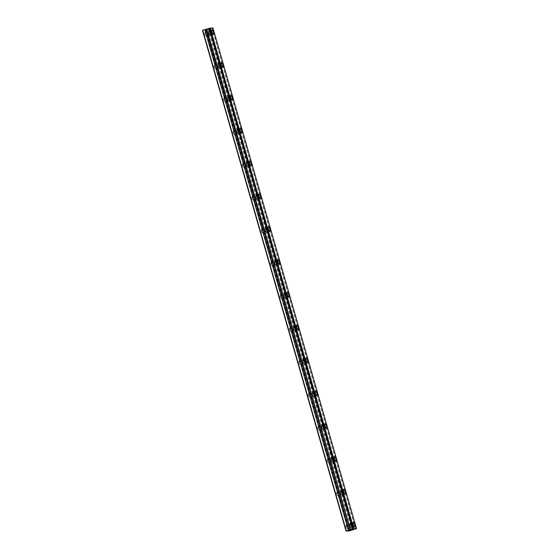 <?xml version="1.0" encoding="UTF-8"?>
<svg xmlns="http://www.w3.org/2000/svg" width="559" height="559" viewBox="0 0 559 559"><rect width="100%" height="100%" fill="white"/><g stroke="black" fill="none" stroke-linecap="round" stroke-linejoin="round"><path stroke-width="0.42" stroke-dasharray="2.79 2.1" d="M208.793 33.205A1.495 0.384 -107 0 1 208.752 31.758A1.495 0.384 -107 0 1 209.59 33.177A1.495 0.384 -107 0 1 209.625 34.623A1.495 0.384 -107 0 1 208.793 33.205M204.839 34.413A1.495 0.384 -107 0 1 204.797 32.967A1.495 0.384 -107 0 1 205.635 34.385A1.495 0.384 -107 0 1 205.677 35.832A1.495 0.384 -107 0 1 204.839 34.413M350.011 525.698A1.495 0.384 -107 0 1 349.969 524.251A1.495 0.384 -107 0 1 350.807 525.67A1.495 0.384 -107 0 1 350.849 527.116A1.495 0.384 -107 0 1 350.011 525.698M346.056 526.906A1.495 0.384 -107 0 1 346.014 525.46A1.495 0.384 -107 0 1 346.853 526.878A1.495 0.384 -107 0 1 346.894 528.325A1.495 0.384 -107 0 1 346.056 526.906M340.599 492.863A1.495 0.384 -107 0 1 340.557 491.417A1.495 0.384 -107 0 1 341.395 492.835A1.495 0.384 -107 0 1 341.437 494.282A1.495 0.384 -107 0 1 340.599 492.863M336.644 494.072A1.495 0.384 -107 0 1 336.602 492.626A1.495 0.384 -107 0 1 337.44 494.044A1.495 0.384 -107 0 1 337.482 495.491A1.495 0.384 -107 0 1 336.644 494.072M331.187 460.029A1.495 0.384 -107 0 1 331.145 458.583A1.495 0.384 -107 0 1 331.976 460.001A1.495 0.384 -107 0 1 332.018 461.448A1.495 0.384 -107 0 1 331.187 460.029M327.232 461.238A1.495 0.384 -107 0 1 327.19 459.798A1.495 0.384 -107 0 1 328.021 461.217A1.495 0.384 -107 0 1 328.063 462.656A1.495 0.384 -107 0 1 327.232 461.238M321.767 427.195A1.495 0.384 -107 0 1 321.725 425.748A1.495 0.384 -107 0 1 322.564 427.174A1.495 0.384 -107 0 1 322.606 428.613A1.495 0.384 -107 0 1 321.767 427.195M317.812 428.411A1.495 0.384 -107 0 1 317.771 426.964A1.495 0.384 -107 0 1 318.609 428.383A1.495 0.384 -107 0 1 318.651 429.829A1.495 0.384 -107 0 1 317.812 428.411M312.355 394.368A1.495 0.384 -107 0 1 312.313 392.921A1.495 0.384 -107 0 1 313.152 394.34A1.495 0.384 -107 0 1 313.187 395.786A1.495 0.384 -107 0 1 312.355 394.368M308.4 395.576A1.495 0.384 -107 0 1 308.358 394.13A1.495 0.384 -107 0 1 309.197 395.548A1.495 0.384 -107 0 1 309.239 396.995A1.495 0.384 -107 0 1 308.4 395.576M302.936 361.533A1.495 0.384 -107 0 1 302.901 360.087A1.495 0.384 -107 0 1 303.733 361.505A1.495 0.384 -107 0 1 303.775 362.952A1.495 0.384 -107 0 1 302.936 361.533M298.988 362.742A1.495 0.384 -107 0 1 298.946 361.296A1.495 0.384 -107 0 1 299.778 362.714A1.495 0.384 -107 0 1 299.82 364.161A1.495 0.384 -107 0 1 298.988 362.742M293.524 328.699A1.495 0.384 -107 0 1 293.482 327.253A1.495 0.384 -107 0 1 294.32 328.671A1.495 0.384 -107 0 1 294.362 330.117A1.495 0.384 -107 0 1 293.524 328.699M289.569 329.908A1.495 0.384 -107 0 1 289.527 328.461A1.495 0.384 -107 0 1 290.366 329.88A1.495 0.384 -107 0 1 290.407 331.326A1.495 0.384 -107 0 1 289.569 329.908M284.112 295.865A1.495 0.384 -107 0 1 284.07 294.418A1.495 0.384 -107 0 1 284.901 295.837A1.495 0.384 -107 0 1 284.943 297.283A1.495 0.384 -107 0 1 284.112 295.865M280.157 297.074A1.495 0.384 -107 0 1 280.115 295.634A1.495 0.384 -107 0 1 280.953 297.053A1.495 0.384 -107 0 1 280.988 298.492A1.495 0.384 -107 0 1 280.157 297.074M274.693 263.03A1.495 0.384 -107 0 1 274.651 261.591A1.495 0.384 -107 0 1 275.489 263.01A1.495 0.384 -107 0 1 275.531 264.449A1.495 0.384 -107 0 1 274.693 263.03M270.738 264.246A1.495 0.384 -107 0 1 270.703 262.8A1.495 0.384 -107 0 1 271.534 264.218A1.495 0.384 -107 0 1 271.576 265.665A1.495 0.384 -107 0 1 270.738 264.246M265.28 230.203A1.495 0.384 -107 0 1 265.239 228.757A1.495 0.384 -107 0 1 266.077 230.175A1.495 0.384 -107 0 1 266.119 231.622A1.495 0.384 -107 0 1 265.28 230.203M261.326 231.412A1.495 0.384 -107 0 1 261.284 229.966A1.495 0.384 -107 0 1 262.122 231.384A1.495 0.384 -107 0 1 262.164 232.83A1.495 0.384 -107 0 1 261.326 231.412M255.868 197.369A1.495 0.384 -107 0 1 255.826 195.923A1.495 0.384 -107 0 1 256.658 197.341A1.495 0.384 -107 0 1 256.7 198.787A1.495 0.384 -107 0 1 255.868 197.369M251.913 198.578A1.495 0.384 -107 0 1 251.871 197.131A1.495 0.384 -107 0 1 252.71 198.55A1.495 0.384 -107 0 1 252.745 199.996A1.495 0.384 -107 0 1 251.913 198.578M246.449 164.535A1.495 0.384 -107 0 1 246.407 163.088A1.495 0.384 -107 0 1 247.246 164.507A1.495 0.384 -107 0 1 247.288 165.953A1.495 0.384 -107 0 1 246.449 164.535M242.494 165.743A1.495 0.384 -107 0 1 242.459 164.297A1.495 0.384 -107 0 1 243.291 165.716A1.495 0.384 -107 0 1 243.333 167.162A1.495 0.384 -107 0 1 242.494 165.743M237.037 131.7A1.495 0.384 -107 0 1 236.995 130.254A1.495 0.384 -107 0 1 237.834 131.672A1.495 0.384 -107 0 1 237.875 133.119A1.495 0.384 -107 0 1 237.037 131.7M233.082 132.909A1.495 0.384 -107 0 1 233.04 131.47A1.495 0.384 -107 0 1 233.879 132.888A1.495 0.384 -107 0 1 233.921 134.328A1.495 0.384 -107 0 1 233.082 132.909M227.625 98.866A1.495 0.384 -107 0 1 227.583 97.427A1.495 0.384 -107 0 1 228.414 98.845A1.495 0.384 -107 0 1 228.456 100.285A1.495 0.384 -107 0 1 227.625 98.866M223.67 100.082A1.495 0.384 -107 0 1 223.628 98.636A1.495 0.384 -107 0 1 224.459 100.054A1.495 0.384 -107 0 1 224.501 101.5A1.495 0.384 -107 0 1 223.67 100.082M218.206 66.039A1.495 0.384 -107 0 1 218.164 64.592A1.495 0.384 -107 0 1 219.002 66.011A1.495 0.384 -107 0 1 219.044 67.457A1.495 0.384 -107 0 1 218.206 66.039M214.251 67.248A1.495 0.384 -107 0 1 214.209 65.801A1.495 0.384 -107 0 1 215.047 67.22A1.495 0.384 -107 0 1 215.089 68.666A1.495 0.384 -107 0 1 214.251 67.248M209.87 33.17A2.564 0.657 73 0 0 208.437 30.738A2.564 0.657 73 0 0 208.507 33.212A2.564 0.657 73 0 0 209.939 35.643A2.564 0.657 73 0 0 209.87 33.17M351.094 525.663A2.564 0.657 73 0 0 349.661 523.224A2.564 0.657 73 0 0 349.731 525.705A2.564 0.657 73 0 0 351.164 528.136A2.564 0.657 73 0 0 351.094 525.663M341.675 492.828A2.564 0.657 73 0 0 340.242 490.397A2.564 0.657 73 0 0 340.312 492.87A2.564 0.657 73 0 0 341.745 495.302A2.564 0.657 73 0 0 341.675 492.828M332.263 459.994A2.564 0.657 73 0 0 330.83 457.562A2.564 0.657 73 0 0 330.9 460.036A2.564 0.657 73 0 0 332.332 462.475A2.564 0.657 73 0 0 332.263 459.994M322.85 427.16A2.564 0.657 73 0 0 321.411 424.728A2.564 0.657 73 0 0 321.488 427.209A2.564 0.657 73 0 0 322.92 429.64A2.564 0.657 73 0 0 322.85 427.16M313.431 394.326A2.564 0.657 73 0 0 311.999 391.894A2.564 0.657 73 0 0 312.069 394.374A2.564 0.657 73 0 0 313.501 396.806A2.564 0.657 73 0 0 313.431 394.326M304.019 361.498A2.564 0.657 73 0 0 302.587 359.067A2.564 0.657 73 0 0 302.657 361.54A2.564 0.657 73 0 0 304.089 363.972A2.564 0.657 73 0 0 304.019 361.498M294.6 328.664A2.564 0.657 73 0 0 293.168 326.232A2.564 0.657 73 0 0 293.237 328.706A2.564 0.657 73 0 0 294.677 331.138A2.564 0.657 73 0 0 294.6 328.664M285.188 295.83A2.564 0.657 73 0 0 283.755 293.398A2.564 0.657 73 0 0 283.825 295.872A2.564 0.657 73 0 0 285.258 298.31A2.564 0.657 73 0 0 285.188 295.83M275.776 262.996A2.564 0.657 73 0 0 274.343 260.564A2.564 0.657 73 0 0 274.413 263.044A2.564 0.657 73 0 0 275.846 265.476A2.564 0.657 73 0 0 275.776 262.996M266.357 230.161A2.564 0.657 73 0 0 264.924 227.73A2.564 0.657 73 0 0 264.994 230.21A2.564 0.657 73 0 0 266.426 232.642A2.564 0.657 73 0 0 266.357 230.161M256.944 197.334A2.564 0.657 73 0 0 255.512 194.902A2.564 0.657 73 0 0 255.582 197.376A2.564 0.657 73 0 0 257.014 199.808A2.564 0.657 73 0 0 256.944 197.334M247.532 164.5A2.564 0.657 73 0 0 246.1 162.068A2.564 0.657 73 0 0 246.17 164.542A2.564 0.657 73 0 0 247.602 166.973A2.564 0.657 73 0 0 247.532 164.5M238.113 131.665A2.564 0.657 73 0 0 236.681 129.234A2.564 0.657 73 0 0 236.75 131.707A2.564 0.657 73 0 0 238.183 134.146A2.564 0.657 73 0 0 238.113 131.665M228.701 98.831A2.564 0.657 73 0 0 227.268 96.4A2.564 0.657 73 0 0 227.338 98.88A2.564 0.657 73 0 0 228.771 101.312A2.564 0.657 73 0 0 228.701 98.831M219.289 65.997A2.564 0.657 73 0 0 217.856 63.565A2.564 0.657 73 0 0 217.926 66.046A2.564 0.657 73 0 0 219.359 68.477A2.564 0.657 73 0 0 219.289 65.997M349.221 530.945L205.649 30.242L202.47 30.347M212.958 27.95L212.099 28.229L355.671 528.933M353.253 529.673L209.681 28.97L212.099 28.229M209.681 28.97L205.649 30.242M349.731 530.819L206.159 30.116M351.786 530.191L208.214 29.487M212.79 28.02L356.363 528.723M352.408 529.932L208.835 29.229M209.765 28.942L353.344 529.639M355.552 528.968L211.98 28.264M204.797 32.967L208.752 31.758M346.014 525.46L349.969 524.251M336.602 492.626L340.557 491.417M327.19 459.798L331.145 458.583M317.771 426.964L321.725 425.748M308.358 394.13L312.313 392.921M298.946 361.296L302.901 360.087M289.527 328.461L293.482 327.253M280.115 295.634L284.07 294.418M270.703 262.8L274.651 261.591M261.284 229.966L265.239 228.757M251.871 197.131L255.826 195.923M242.459 164.297L246.407 163.088M233.04 131.47L236.995 130.254M223.628 98.636L227.583 97.427M214.209 65.801L218.164 64.592M208.437 30.738L211.994 29.648M349.661 523.224L353.218 522.141M340.242 490.397L343.806 489.307M330.83 457.562L334.387 456.472M321.411 424.728L324.975 423.638M311.999 391.894L315.555 390.804M302.587 359.067L306.143 357.977M293.168 326.232L296.731 325.142M283.755 293.398L287.312 292.308M274.343 260.564L277.9 259.474M264.924 227.73L268.488 226.64M255.512 194.902L259.069 193.812M246.1 162.068L249.656 160.978M236.681 129.234L240.244 128.144M227.268 96.4L230.825 95.309M217.856 63.565L221.413 62.475M205.677 35.832L209.625 34.623M346.894 528.325L350.849 527.116M337.482 495.491L341.437 494.282M328.063 462.656L332.018 461.448M318.651 429.829L322.606 428.613M309.239 396.995L313.187 395.786M299.82 364.161L303.775 362.952M290.407 331.326L294.362 330.117M280.988 298.492L284.943 297.283M271.576 265.665L275.531 264.449M262.164 232.83L266.119 231.622M252.745 199.996L256.7 198.787M243.333 167.162L247.288 165.953M233.921 134.328L237.875 133.119M224.501 101.5L228.456 100.285M215.089 68.666L219.044 67.457M209.939 35.643L213.503 34.553M351.164 528.136L354.72 527.046M341.745 495.302L345.308 494.212M332.332 462.475L335.889 461.385M322.92 429.64L326.477 428.55M313.501 396.806L317.065 395.716M304.089 363.972L307.646 362.882M294.677 331.138L298.233 330.048M285.258 298.31L288.814 297.22M275.846 265.476L279.402 264.386M266.426 232.642L269.99 231.552M257.014 199.808L260.571 198.718M247.602 166.973L251.159 165.883M238.183 134.146L241.747 133.056M228.771 101.312L232.327 100.222M219.359 68.477L222.915 67.387"/><path stroke-width="0.84" d="M206.774 29.068L202.47 30.347L346.042 531.05L349.221 530.945L356.53 528.653L352.764 529.031L209.192 28.327L352.68 529.059L351.758 529.394L350.465 529.736L206.774 29.068L350.465 529.736M209.108 28.362L206.893 29.033M213.433 32.08A2.564 0.657 73 0 0 211.994 29.648A2.564 0.657 73 0 0 212.071 32.122A2.564 0.657 73 0 0 213.503 34.553A2.564 0.657 73 0 0 213.433 32.08M354.651 524.573A2.564 0.657 73 0 0 353.218 522.141A2.564 0.657 73 0 0 353.288 524.615A2.564 0.657 73 0 0 354.72 527.046A2.564 0.657 73 0 0 354.651 524.573M345.238 491.738A2.564 0.657 73 0 0 343.806 489.307A2.564 0.657 73 0 0 343.876 491.78A2.564 0.657 73 0 0 345.308 494.212A2.564 0.657 73 0 0 345.238 491.738M335.819 458.904A2.564 0.657 73 0 0 334.387 456.472A2.564 0.657 73 0 0 334.457 458.953A2.564 0.657 73 0 0 335.889 461.385A2.564 0.657 73 0 0 335.819 458.904M326.407 426.07A2.564 0.657 73 0 0 324.975 423.638A2.564 0.657 73 0 0 325.045 426.119A2.564 0.657 73 0 0 326.477 428.55A2.564 0.657 73 0 0 326.407 426.07M316.995 393.236A2.564 0.657 73 0 0 315.555 390.804A2.564 0.657 73 0 0 315.625 393.284A2.564 0.657 73 0 0 317.065 395.716A2.564 0.657 73 0 0 316.995 393.236M307.576 360.408A2.564 0.657 73 0 0 306.143 357.977A2.564 0.657 73 0 0 306.213 360.45A2.564 0.657 73 0 0 307.646 362.882A2.564 0.657 73 0 0 307.576 360.408M298.164 327.574A2.564 0.657 73 0 0 296.731 325.142A2.564 0.657 73 0 0 296.801 327.616A2.564 0.657 73 0 0 298.233 330.048A2.564 0.657 73 0 0 298.164 327.574M288.744 294.74A2.564 0.657 73 0 0 287.312 292.308A2.564 0.657 73 0 0 287.382 294.789A2.564 0.657 73 0 0 288.814 297.22A2.564 0.657 73 0 0 288.744 294.74M279.332 261.905A2.564 0.657 73 0 0 277.9 259.474A2.564 0.657 73 0 0 277.97 261.954A2.564 0.657 73 0 0 279.402 264.386A2.564 0.657 73 0 0 279.332 261.905M269.92 229.071A2.564 0.657 73 0 0 268.488 226.64A2.564 0.657 73 0 0 268.558 229.12A2.564 0.657 73 0 0 269.99 231.552A2.564 0.657 73 0 0 269.92 229.071M260.501 196.244A2.564 0.657 73 0 0 259.069 193.812A2.564 0.657 73 0 0 259.138 196.286A2.564 0.657 73 0 0 260.571 198.718A2.564 0.657 73 0 0 260.501 196.244M251.089 163.41A2.564 0.657 73 0 0 249.656 160.978A2.564 0.657 73 0 0 249.726 163.452A2.564 0.657 73 0 0 251.159 165.883A2.564 0.657 73 0 0 251.089 163.41M241.677 130.575A2.564 0.657 73 0 0 240.244 128.144A2.564 0.657 73 0 0 240.314 130.624A2.564 0.657 73 0 0 241.747 133.056A2.564 0.657 73 0 0 241.677 130.575M232.258 97.741A2.564 0.657 73 0 0 230.825 95.309A2.564 0.657 73 0 0 230.895 97.79A2.564 0.657 73 0 0 232.327 100.222A2.564 0.657 73 0 0 232.258 97.741M222.845 64.907A2.564 0.657 73 0 0 221.413 62.475A2.564 0.657 73 0 0 221.483 64.956A2.564 0.657 73 0 0 222.915 67.387A2.564 0.657 73 0 0 222.845 64.907M209.192 28.327L212.958 27.95L356.53 528.653M350.346 529.771L346.042 531.05M202.749 30.235L346.321 530.931M353.763 528.744L210.184 28.041M204.804 29.599L348.383 530.302M353.456 528.821L209.884 28.118M205.929 29.327L349.501 530.03"/></g></svg>
